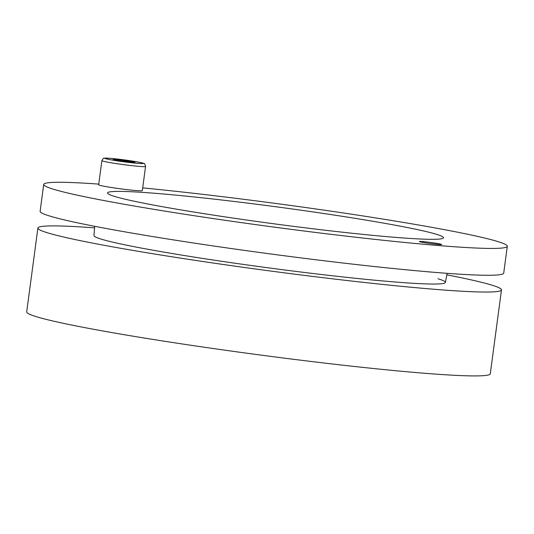 <?xml version="1.0" encoding="UTF-8"?>
<svg xmlns="http://www.w3.org/2000/svg" width="534" height="534" viewBox="0 0 534 534"><rect width="100%" height="100%" fill="white"/><g stroke="black" fill="none" stroke-linecap="round" stroke-linejoin="round"><path stroke-width="0.8" d="M438 278.768A177.288 8.971 -172.4 0 1 445.409 282.439A177.288 8.971 -172.4 0 1 268.502 267.861A177.288 8.971 -172.4 0 1 93.957 235.547L94.698 226.303M446.831 274.843A233.852 11.828 -172.4 0 1 501.479 289.895A233.852 11.828 -172.4 0 1 268.121 270.698A233.852 11.828 -172.4 0 1 37.894 228.038A233.852 11.828 -172.4 0 1 94.578 227.844M501.479 289.895L490.292 373.773A233.852 11.828 -172.4 0 1 256.927 354.569A233.852 11.828 -172.4 0 1 26.7 311.916L37.894 228.038M437.893 243.564A11.261 0.567 -172.4 0 1 441.678 244.505A11.261 0.567 -172.4 0 1 430.437 243.577A11.261 0.567 -172.4 0 1 419.35 241.528A11.261 0.567 -172.4 0 1 425.952 241.882A11.261 0.567 -172.4 0 1 437.893 243.564M386.556 223.646A169.458 8.571 -172.4 0 1 443.474 237.763A169.458 8.571 -172.4 0 1 274.369 223.853A169.458 8.571 -172.4 0 1 107.541 192.941A169.458 8.571 -172.4 0 1 206.885 198.328A169.458 8.571 -172.4 0 1 386.556 223.646M43.708 184.424L40.13 211.264A233.852 11.828 7.6 0 0 270.358 253.924A233.852 11.828 7.6 0 0 503.716 273.121L507.3 246.281A233.852 11.828 -172.4 0 1 273.942 227.083A233.852 11.828 -172.4 0 1 43.708 184.424A233.852 11.828 -172.4 0 1 98.75 184.11M142.698 187.895A233.852 11.828 -172.4 0 1 428.755 226.796A233.852 11.828 -172.4 0 1 507.3 246.281M145.555 166.448L142.331 190.605A22.027 1.115 -172.4 0 1 129.422 189.904A22.027 1.115 -172.4 0 1 106.059 186.613A22.027 1.115 -172.4 0 1 98.663 184.777L101.887 160.621A22.027 1.115 7.6 0 0 109.283 162.456A22.027 1.115 7.6 0 0 132.639 165.747A22.027 1.115 7.6 0 0 145.555 166.448C144.974 164.158 144.427 163.177 143.906 163.504C143.519 163.311 143.412 162.917 133.293 161.208C121.051 159.319 111.806 158.278 105.552 158.091L104.203 158.218C103.836 157.764 103.062 158.565 101.887 160.621M121.779 161.135L113.048 159.573L115.351 159.292L135.109 162.129L132.812 162.409L121.779 161.135M115.351 159.292L115.257 159.966M126.231 161.648L126.378 160.567M111.419 159.906A19.317 0.975 -172.4 0 1 117.967 159.105A19.317 0.975 -172.4 0 1 142.852 163.544A19.317 0.975 -172.4 0 1 111.419 159.906M445.409 282.439L447.118 273.321"/></g></svg>
